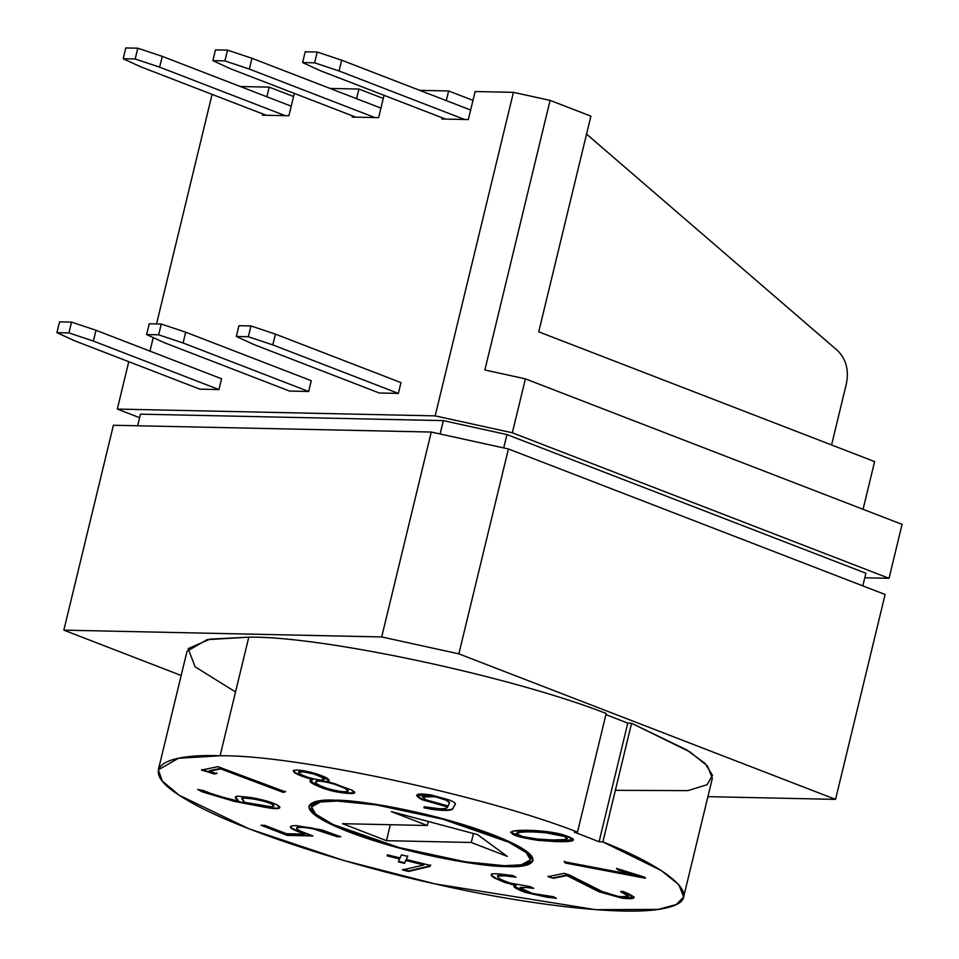 <?xml version="1.0" encoding="UTF-8"?>
<svg xmlns="http://www.w3.org/2000/svg" width="959" height="959" viewBox="0 0 959 959"><rect width="100%" height="100%" fill="white"/><g stroke="black" fill="none" stroke-linecap="round" stroke-linejoin="round"><path stroke-width="1.44" d="M235.53 691.954L195.121 666.841L188.168 648.644L209.889 639.15L248.789 637.16C321.649 635.889 511.806 676.491 606.196 713.472C511.806 676.491 321.649 635.889 248.789 637.16L220.09 755.776C292.951 754.505 483.108 795.119 577.498 832.1L606.196 713.472L577.498 832.1C483.108 795.119 292.951 754.505 220.09 755.776C166.866 753.594 130.868 767.2 185.614 799.231C237.64 830.866 357.096 867.032 434.895 883.862C513.089 902.131 627.102 918.494 667.416 907.634C710.595 897.636 661.854 864.97 602.875 841.906L599.087 841.726L574.237 832.124L577.498 832.1L574.237 832.124L599.087 841.726L602.875 841.906L661.171 870.496L678.828 884.642L683.647 896.929L676.179 904.589L658.138 909.396L595.683 909.683L434.895 883.862L343.346 860.355L248.753 828.708L179.369 795.335L162.287 781.094L158.343 769.849L178.422 758.281L220.09 755.776L248.789 637.16L207.12 639.653L187.041 651.221L158.343 769.849M475.125 91.525L468.34 119.563L441.847 119L442.147 117.765L441.847 119L468.34 119.563L475.125 91.525L513.437 92.352L475.125 91.525M446.295 100.611L448.632 90.961L419.706 90.35L448.632 90.961L472.979 100.371L448.632 90.961L446.295 100.611M384.032 95.313L378.625 117.645L352.145 117.082L352.444 115.847L352.145 117.082L378.625 117.645L384.032 95.313M356.592 98.693L358.93 89.043L330.004 88.432L358.93 89.043L383.276 98.453L358.93 89.043L356.592 98.693M294.329 93.395L288.923 115.739L262.43 115.164L262.73 113.929L262.43 115.164L288.923 115.739L294.329 93.395M266.878 96.787L269.215 87.125L240.301 86.514L269.215 87.125L293.562 96.535L269.215 87.125L266.878 96.787M212.083 94.366L156.545 323.938L212.083 94.366M153.236 337.616L149.964 351.126L153.236 337.616M128.77 361.699L117.31 409.073L435.17 415.87L513.437 92.352L550.094 100.383L590.9 116.147L550.094 100.383L484.87 369.982L550.094 100.383L513.437 92.352L435.17 415.87L117.31 409.073L139.606 417.692L117.31 409.073L128.77 361.699M218.952 389.57L199.88 389.162L74.311 340.661L199.88 389.162L218.952 389.57L93.383 341.068L68.928 332.905L56.917 332.653L74.311 340.661L56.917 332.653L68.928 332.905L71.529 322.116L95.996 330.28L93.383 341.068L218.952 389.57L221.553 378.781L218.952 389.57M308.654 391.488L289.582 391.08L164.013 342.567L289.582 391.08L308.654 391.488L183.085 342.974L158.631 334.823L146.619 334.559L164.013 342.567L146.619 334.559L158.631 334.823L161.244 324.034L185.698 332.198L183.085 342.974L308.654 391.488L311.267 380.699L308.654 391.488M400.97 382.617L398.357 393.406L379.284 392.998L398.357 393.406L400.97 382.617L275.401 334.116L272.8 344.892L398.357 393.406L272.8 344.892L248.333 336.741L236.334 336.477L253.727 344.485L379.284 392.998L253.727 344.485L236.334 336.477L248.333 336.741L250.946 325.952L275.401 334.116L400.97 382.617M889.041 578.301L512.346 432.785L435.17 415.87L512.346 432.785L525.388 378.865L484.87 369.982L525.388 378.865L512.346 432.785L889.041 578.301L902.083 524.381L525.388 378.865L902.083 524.381L889.041 578.301L864.79 577.786L889.041 578.301M506.951 434.571L865.893 573.23L862.824 585.865L865.893 573.23L506.951 434.571L443.334 420.617L506.951 434.571L503.715 447.937L506.951 434.571M140.47 414.156L443.334 420.617L140.47 414.156L137.652 425.772L140.47 414.156M831.573 444.952L846.437 383.528C849.039 369.922 846.042 358.894 837.435 350.455L586.56 134.116L837.435 350.455C846.042 358.894 849.039 369.922 846.437 383.528L831.573 444.952M538.73 331.826L590.9 116.147L538.73 331.826L874.608 461.579L538.73 331.826M863.064 509.313L874.608 461.579L863.064 509.313M440.109 433.983L443.334 420.617L440.109 433.983M113.402 425.257L431.262 432.041L508.426 448.968L885.121 594.484L835.553 799.374L707.898 796.653L835.553 799.374L885.121 594.484L508.426 448.968L458.858 653.858L835.553 799.374L458.858 653.858L381.694 636.944L431.262 432.041L113.402 425.257L63.833 630.147L381.694 636.944L63.833 630.147L113.402 425.257M455.273 804.361C455.777 803.21 453.775 801.76 449.28 799.998L430.927 794.903L416.566 795.598L421.72 799.614L447.685 806.999C447.038 808.461 443.981 809 438.527 808.629L424.298 806.795L438.527 808.629C443.981 809 447.038 808.461 447.685 806.999L421.72 799.614C413.053 794.352 416.122 792.781 430.927 794.903L449.28 799.998C453.775 801.76 455.777 803.21 455.273 804.361L452.54 809.252C450.119 810.775 443.298 810.811 432.077 809.348L423.866 807.778L424.298 806.795L423.866 807.778L432.077 809.348C443.298 810.811 450.119 810.775 452.54 809.252L455.333 804.205M286.489 833.731L304.614 834.114L298.237 831.657C293.238 829.715 290.649 828.204 290.445 827.102C290.229 826.023 292.255 825.531 296.499 825.627L322.008 829.979L340.853 836.775L337.077 836.692L313.221 828.864C304.159 827.149 298.621 826.91 296.631 828.156C296.271 829.008 298.645 830.422 303.775 832.412L312.934 835.948L287.244 835.397L260.992 825.255L264.768 825.339L286.489 833.731L264.768 825.339L260.992 825.255L287.244 835.397L312.934 835.948L303.775 832.412C298.645 830.422 296.271 829.008 296.631 828.156C298.621 826.91 304.159 827.149 313.221 828.864L337.077 836.692L340.853 836.775L322.008 829.979L296.499 825.627C292.255 825.531 290.229 826.023 290.445 827.102C290.649 828.204 293.238 829.715 298.237 831.657L304.614 834.114L298.369 831.117C293.37 829.175 290.769 827.665 290.577 826.562L290.565 826.538C290.769 827.665 293.37 829.175 298.369 831.117L304.614 834.114L286.489 833.731M399.615 858.952L387.124 855.86L387.568 854.853L400.071 857.945L401.437 854.865L407.659 856.399L406.28 859.48L430.507 865.474L430.112 866.361L408.606 871.455L402.528 869.945L423.902 864.97L405.825 860.487L404.542 863.376L398.333 861.829L399.615 858.952L398.333 861.829L404.542 863.376L405.825 860.487L423.902 864.97L402.528 869.945L408.606 871.455L430.112 866.361L430.507 865.474L406.28 859.48L407.659 856.399L401.437 854.865L400.071 857.945L387.568 854.853L387.124 855.86L399.615 858.952M566.817 875.555L553.451 878.324L548.057 876.67L564.144 873.337L569.43 874.98L602.408 891.63L618.747 896.557L627.102 896.701C629.979 896.126 627.857 894.495 620.749 891.834L622.966 891.379C637.735 897.468 637.495 899.746 622.235 898.211L598.955 891.762L566.817 875.555L598.955 891.762L622.235 898.211L634.259 897.384L622.966 891.379L620.749 891.834L628.349 896.042L621.66 896.893L615.894 895.97L602.408 891.63L569.43 874.98L564.144 873.337L548.057 876.67L553.451 878.324L548.188 876.13L553.451 878.324L566.817 875.555M556.508 841.654L537.843 840.336C515.75 836.931 507.659 833.803 513.58 830.938C529.008 828.972 557.455 831.633 568.136 836.548C577.929 840.324 574.045 842.038 556.508 841.654L573.386 839.94L566.493 835.936L551.161 832.232L513.58 830.938L510.548 832.328L518.951 836.692L537.843 840.336L556.628 841.115L537.975 839.796L519.706 836.344L510.679 832.064L519.706 836.344L537.975 839.796L556.508 841.654M506.796 866.528C489.066 867.416 413.089 856.399 348.596 831.837C286.07 807.322 310.56 798.451 335.194 800.238C352.924 799.362 428.901 810.379 493.394 834.929C555.92 859.444 531.43 868.315 506.796 866.528L523.926 865.581L533.168 860.523L528.877 853.102L511.303 842.565L443.454 818.866L375.221 804.217L335.194 800.238L318.064 801.185L308.822 806.243L313.113 813.676L330.687 824.201L398.536 847.9L466.769 862.561L506.796 866.528L506.987 865.749L506.796 866.528M643.969 876.958L645.275 878.216L565.51 863.052L564.18 861.721L633.923 874.98L618.123 870.017L616.433 868.386L643.969 876.958L616.433 868.386L618.123 870.017L633.923 874.98L564.18 861.721L565.51 863.052L645.275 878.216L643.969 876.958M491.523 874.392C490.493 875.183 491.835 876.55 495.515 878.492L516.098 885.061L495.515 878.492L504.062 882.184L515.966 885.601L514.24 886.452L524.609 892.23L546.15 897.049L556.388 898.307L546.15 897.049L524.609 892.23C514.348 888.166 511.471 885.96 515.966 885.601L504.062 882.184L495.515 878.492C491.835 876.55 490.493 875.183 491.523 874.392C492.578 873.565 496.043 873.505 501.893 874.224L512.933 875.579L516.026 877.197L505.201 875.867L497.577 876.07C497.242 877.869 501.557 880.206 510.512 883.107L530.567 886.727L533.695 888.37L526.551 887.495L520.09 887.95L532.521 893.452L553.295 896.689L556.388 898.307L553.295 896.689L532.521 893.452L520.09 887.95L526.551 887.495L533.695 888.37L530.567 886.727L510.512 883.107C501.557 880.206 497.242 877.869 497.577 876.07L505.201 875.867L516.026 877.197L512.933 875.579L501.893 874.224C496.043 873.505 492.578 873.565 491.523 874.392L491.212 874.836M203.56 790.6L215.871 795.455L238.719 801.221L236.429 799.015C234.703 797.361 235.099 796.39 237.616 796.126L251.881 797.648C263.581 799.866 271.877 802.227 276.731 804.733C280.316 806.675 280.819 807.922 278.266 808.485C275.928 808.928 271.313 808.497 264.42 807.178L234.296 801.376L202.121 791.822L197.686 789.485L203.56 790.6L197.686 789.485L202.121 791.822L234.296 801.376L264.42 807.178C271.313 808.497 275.928 808.928 278.266 808.485L279.86 807.598L276.731 804.733C271.877 802.227 263.581 799.866 251.881 797.648L237.616 796.126L235.399 797.145L238.719 801.221L235.518 796.893L238.719 801.221L215.871 795.455L203.56 790.6M293.418 770.724C293.262 773.026 299.783 776.011 312.994 779.655L312.994 779.655C299.783 776.011 293.262 773.026 293.418 770.724C296.415 769.334 303.739 770.257 315.391 773.505C326.839 777.186 330.927 779.835 327.666 781.465L351.282 789.856C356.328 792.494 355.837 793.716 349.807 793.513C337.256 792.697 326.228 790.072 316.734 785.625L314.732 784.666C309.026 781.921 308.45 780.242 312.994 779.655L309.973 780.902L316.734 785.625C326.228 790.072 337.256 792.697 349.807 793.513L354.71 792.697L351.282 789.856L327.666 781.465L329.129 780.494L315.391 773.505C303.739 770.257 296.415 769.334 293.418 770.724L293.322 770.94M214.492 774.033L201.582 770.065L217.909 766.673L285.362 791.846L283.109 792.35L220.69 768.89L209.218 771.276L216.71 773.577L214.492 774.033L216.71 773.577L209.218 771.276L220.69 768.89L283.109 792.35L285.362 791.846L217.909 766.673L201.582 770.065L214.492 774.033M181.179 675.484L63.833 630.147L181.179 675.484M683.647 896.929L712.345 778.3L707.526 766.013L689.869 751.868L631.573 723.278L602.875 841.906L631.573 723.278L686.74 749.914L704.901 763.28L712.489 775.292L707.071 784.738L687.867 790.624L615.354 790.324M605.92 714.611L627.785 723.098L631.573 723.278L627.785 723.098L599.087 841.726L627.785 723.098L605.92 714.611M381.694 636.944L458.858 653.858L508.426 448.968L431.262 432.041L381.694 636.944M504.71 865.725L465.654 861.853L399.076 847.552L332.893 824.428L315.739 814.155L311.555 806.915L320.57 801.976L337.28 801.053L376.336 804.925L442.914 819.226L509.097 842.35L526.251 852.623L530.435 859.863L521.42 864.802L504.71 865.725C528.733 867.463 552.624 858.808 491.631 834.893C428.709 810.942 354.578 800.19 337.28 801.053C313.257 799.303 289.366 807.969 350.359 831.873C413.281 855.836 487.412 866.576 504.71 865.725M471.265 842.481L386.465 840.671L342.519 823.685L427.318 825.507L391.32 811.602L477.498 834.594L507.263 856.387L471.265 842.481L473.434 833.503L471.265 842.481L507.263 856.387L477.498 834.594L391.32 811.602L427.318 825.507L428.289 821.467L427.318 825.507L342.519 823.685L386.465 840.671L390.325 824.716L386.465 840.671L471.265 842.481M567.272 838.454L564.551 835.924L546.402 832.34C535.745 831.261 526.959 831.081 520.042 831.789L516.314 833.539L519.922 832.328C526.827 831.621 535.613 831.801 546.27 832.88L564.419 836.464L567.272 838.454L563.748 839.628L552.132 839.952L537.16 839.005L522.487 836.548L516.314 833.539M573.374 839.664L556.628 841.115L573.374 839.664M516.481 833.287L520.042 831.789C526.959 831.081 535.745 831.261 546.402 832.34L564.551 835.924L567.248 838.166M552.132 839.952L563.748 839.628C568.231 839.101 568.459 838.046 564.419 836.464L546.27 832.88C535.613 831.801 526.827 831.621 519.922 832.328C513.053 834.27 518.795 836.488 537.16 839.005L552.132 839.952M645.407 877.677L565.51 863.052L564.312 861.182L565.642 862.513L645.407 877.677M634.055 874.44L618.123 870.017L617.452 868.698L634.055 874.44M628.349 896.042L621.756 891.63M634.259 897.109L622.367 897.672L599.087 891.223L566.949 875.016L553.571 877.785L566.949 875.016L599.087 891.223L622.367 897.672L634.259 897.109M620.881 891.295C627.989 893.956 630.099 895.586 627.234 896.162M495.647 877.953C491.955 876.011 490.624 874.644 491.655 873.853C490.624 874.644 491.955 876.011 495.647 877.953M497.469 876.166L497.709 875.531L505.333 875.327L514.647 876.478L505.333 875.327L497.577 876.07M532.305 887.65L520.222 887.411L532.305 887.65M554.997 897.588L546.282 896.509L524.741 891.69L514.384 886.2L524.741 891.69L546.282 896.509L554.997 897.588M407.791 855.86L406.28 859.48L407.791 855.86M430.639 864.934L430.112 866.361L408.606 871.455L402.648 869.405L408.738 870.916L430.243 865.821L430.639 864.934M424.034 864.431L405.957 859.947L404.542 863.376L398.464 861.29L404.674 862.836L405.957 859.947L424.034 864.431M399.747 858.413L387.256 855.32L399.747 858.413M279.86 807.322L278.398 807.946C276.06 808.389 271.445 807.957 264.552 806.639L234.428 800.837L198.873 789.713L234.428 800.837L264.552 806.639C271.445 807.957 276.06 808.389 278.398 807.946L279.86 807.322M273.387 805.248C271.241 803.222 264.588 801.137 253.452 799.015L243.13 797.888L243.011 800.717L244.713 802.359L272.176 806.879L273.387 805.248L273.938 806.231L273.519 804.709C271.361 802.683 264.72 800.597 253.584 798.475L253.452 799.015C264.588 801.137 271.241 803.222 273.387 805.248L272.176 806.879L244.713 802.359L241.68 798.547L243.13 797.888L253.584 798.475L243.262 797.349L241.68 798.547M241.8 798.308L243.262 797.349L253.584 798.475C264.72 800.597 271.361 802.683 273.519 804.709L273.914 805.932M296.763 827.617C298.752 826.37 304.291 826.61 313.353 828.324L339.366 836.2L337.077 836.692L326.971 832.208L313.353 828.324C304.291 826.61 298.752 826.37 296.763 827.617L296.631 828.156M311.447 835.373L287.244 835.397L262.61 825.291L287.376 834.857L311.447 835.373M354.698 792.398L349.939 792.973C337.388 792.158 326.36 789.533 316.866 785.085L310.093 780.65L316.866 785.085C326.36 789.533 337.388 792.158 349.939 792.973L354.698 792.398M298.788 771.671L304.027 771.396L313.905 773.505L321.421 776.514L324.13 778.912L321.421 776.514L313.905 773.505L304.027 771.396L298.633 772.271L303.895 771.935L313.773 774.045L321.289 777.054L324.01 779.451C323.051 780.542 318.556 780.075 310.512 778.037C302.816 775.687 298.872 773.745 298.657 772.211C298.872 773.745 302.816 775.687 310.512 778.037C318.556 780.075 323.051 780.542 324.01 779.451L321.421 776.514L313.773 774.045L303.895 771.935L298.657 772.211M315.703 781.393C317.573 779.859 323.998 780.65 334.979 783.791L345.048 787.735L348.309 790.731L345.048 787.735L334.979 783.791C323.998 780.65 317.573 779.859 315.703 781.393L315.571 781.933C317.441 780.398 323.866 781.189 334.847 784.33L344.916 788.274L348.177 791.271C345.516 792.362 338.995 791.547 328.625 788.813C320.222 786.14 315.883 783.851 315.571 781.933C315.883 783.851 320.222 786.14 328.625 788.813C338.995 791.547 345.516 792.362 348.177 791.271L345.048 787.735L334.847 784.33C323.866 781.189 317.441 780.398 315.571 781.933M313.125 779.116C299.915 775.471 293.394 772.486 293.55 770.185C293.394 772.486 299.915 775.471 313.125 779.116M329.141 780.218L327.798 780.926L329.141 780.218M447.685 806.999L421.852 799.075L416.674 795.335L421.852 799.075L447.685 806.999M455.405 803.822L452.66 808.713C450.251 810.235 443.43 810.271 432.209 808.809L423.986 807.238L432.209 808.809C443.43 810.271 450.251 810.235 452.66 808.713L455.405 803.822M449.567 802.539L446.678 799.806L436.92 796.701L446.546 800.345L449.519 802.887L448.129 806.004L426.024 799.83L422.368 796.941L436.92 796.701L422.368 796.941M422.499 796.665L436.92 796.701L446.678 799.806L449.519 802.887L446.546 800.345L436.789 797.241C423.303 794.34 419.718 795.203 426.024 799.83L448.129 806.004M285.494 791.307L283.109 792.35L220.822 768.351L209.35 770.736L220.822 768.351L283.241 791.81L285.494 791.307M216.83 773.038L214.624 773.493L201.714 769.526L214.624 773.493L216.83 773.038M285.219 115.655L159.65 67.154L135.195 58.99L123.184 58.739L140.577 66.746L266.146 115.248L140.577 66.746L123.184 58.739L135.195 58.99L137.796 48.202L162.263 56.365L159.65 67.154L285.219 115.655M291.236 106.185L162.263 56.365L291.236 106.185M125.797 47.95L137.796 48.202L125.797 47.95L123.184 58.739L125.797 47.95M374.921 117.573L249.352 69.072L224.897 60.908L212.886 60.645L230.28 68.664L355.849 117.166L230.28 68.664L212.886 60.645L224.897 60.908L227.511 50.12L251.965 58.283L249.352 69.072L374.921 117.573M380.939 108.103L251.965 58.283L380.939 108.103M215.499 49.868L227.511 50.12L215.499 49.868L212.886 60.645L215.499 49.868M221.553 378.781L95.996 330.28L221.553 378.781M59.53 321.864L71.529 322.116L59.53 321.864L56.917 332.653L59.53 321.864M311.267 380.699L185.698 332.198L311.267 380.699M149.232 323.782L161.244 324.034L149.232 323.782L146.619 334.559L149.232 323.782M470.641 110.021L341.668 60.201L339.066 70.978L464.624 119.491L339.066 70.978L314.6 62.826L302.6 62.563L319.994 70.57L445.551 119.084L319.994 70.57L302.6 62.563L314.6 62.826L317.213 52.038L341.668 60.201L470.641 110.021M305.202 51.786L317.213 52.038L305.202 51.786L302.6 62.563L305.202 51.786M238.935 325.7L250.946 325.952L238.935 325.7L236.334 336.477L238.935 325.7M68.928 332.905L93.383 341.068L95.996 330.28L71.529 322.116L68.928 332.905M158.631 334.823L183.085 342.974L185.698 332.198L161.244 324.034L158.631 334.823M275.401 334.116L250.946 325.952L248.333 336.741L272.8 344.892L275.401 334.116M341.668 60.201L317.213 52.038L314.6 62.826L339.066 70.978L341.668 60.201M224.897 60.908L249.352 69.072L251.965 58.283L227.511 50.12L224.897 60.908M135.195 58.99L159.65 67.154L162.263 56.365L137.796 48.202L135.195 58.99M311.555 806.915L312.574 802.719M530.435 859.863L531.442 855.668"/></g></svg>
